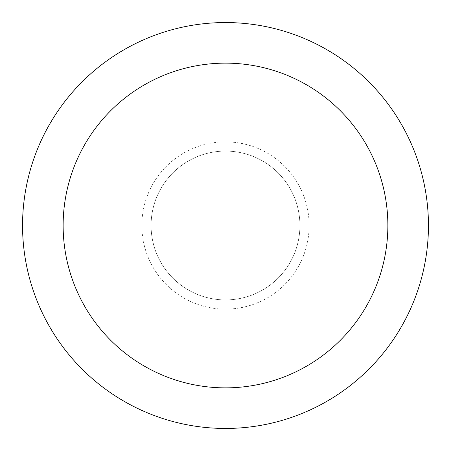 <?xml version="1.0" encoding="UTF-8"?>
<svg xmlns="http://www.w3.org/2000/svg" width="451" height="451" viewBox="0 0 451 451"><rect width="100%" height="100%" fill="white"/><g stroke="black" fill="none" stroke-linecap="round" stroke-linejoin="round"><path stroke-width="0.34" stroke-dasharray="2.25 1.69" d="M225.5 428.45A202.95 202.95 0 0 1 22.55 225.5A202.95 202.95 0 0 1 225.5 22.55A202.95 202.95 0 0 1 428.45 225.5A202.95 202.95 0 0 1 225.5 428.45M225.5 299.915A74.415 74.415 0 0 0 289.948 188.292A74.415 74.415 0 0 0 161.052 188.292A74.415 74.415 0 0 0 225.5 299.915A74.415 74.415 0 0 0 289.948 188.292A74.415 74.415 0 0 0 161.052 188.292A74.415 74.415 0 0 0 225.5 299.915A74.415 74.415 0 0 0 289.948 188.292A74.415 74.415 0 0 0 161.052 188.292A74.415 74.415 0 0 0 225.5 299.915M225.5 309.138A83.638 83.638 0 0 0 297.931 183.681A83.638 83.638 0 0 0 153.069 183.681A83.638 83.638 0 0 0 225.5 309.138"/><path stroke-width="0.68" d="M225.5 22.55A202.95 202.95 0 0 1 401.26 326.975A202.95 202.95 0 0 1 49.74 326.975A202.95 202.95 0 0 1 225.5 22.55M225.5 63.14A162.36 162.36 0 0 1 366.111 306.68A162.36 162.36 0 0 1 84.889 306.68A162.36 162.36 0 0 1 225.5 63.14"/></g></svg>
